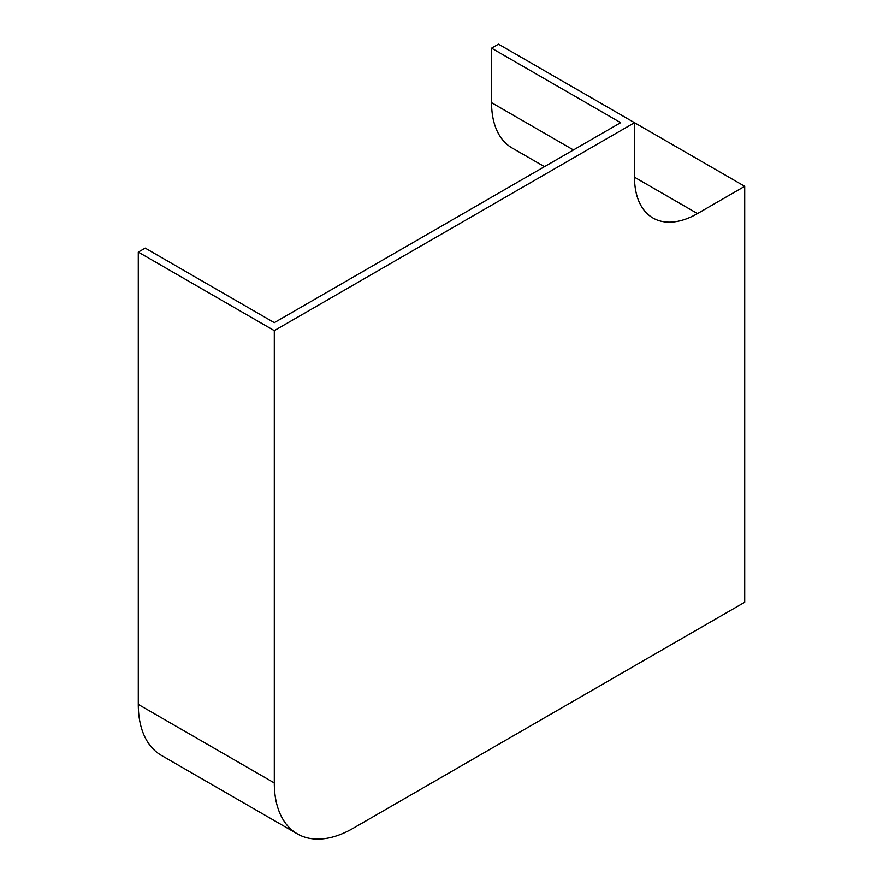 <?xml version="1.0" encoding="UTF-8"?>
<svg xmlns="http://www.w3.org/2000/svg" width="883" height="883" viewBox="0 0 883 883"><rect width="100%" height="100%" fill="white"/><g stroke="black" fill="none" stroke-linecap="round" stroke-linejoin="round"><path stroke-width="1.32" d="M138.289 704.402A111.324 64.271 120 0 0 161.346 755.362L297.361 833.894A111.324 64.271 120 0 0 353.023 828.375L744.711 602.239L744.711 186.313L498.487 44.15L491.566 48.146L620.661 122.682L274.304 322.648L145.209 248.112L138.289 252.108L138.289 704.402L274.304 782.934A111.324 64.271 120 0 0 297.361 833.894M744.711 186.313L697.482 213.576A89.062 51.413 -60 0 1 652.956 217.991A89.062 51.413 -60 0 1 634.513 177.218L634.513 122.682L274.304 330.639L138.289 252.108M274.304 330.639L274.304 782.934M544.469 166.666L512.041 147.936A98.852 57.075 -60 0 1 491.566 102.682L491.566 48.146M697.482 213.576L634.513 177.218M573.431 149.944L491.566 102.682"/></g></svg>
